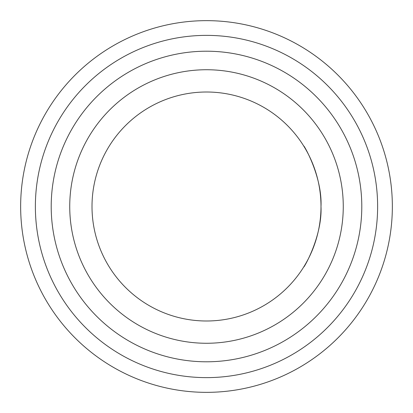 <?xml version="1.0" encoding="UTF-8"?>
<svg xmlns="http://www.w3.org/2000/svg" width="413" height="413" viewBox="0 0 413 413"><rect width="100%" height="100%" fill="white"/><g stroke="black" fill="none" stroke-linecap="round" stroke-linejoin="round"><path stroke-width="0.62" d="M206.5 392.35A185.85 185.85 0 0 1 20.65 206.5A185.85 185.85 0 0 1 206.5 20.65A185.85 185.85 0 0 1 392.35 206.5A185.85 185.85 0 0 1 206.5 392.35A185.85 185.85 0 0 1 20.65 206.5A185.85 185.85 0 0 1 206.5 20.65A185.85 185.85 0 0 1 392.35 206.5A185.85 185.85 0 0 1 206.5 392.35M206.5 361.793A155.293 155.293 0 0 0 361.793 206.5A155.293 155.293 0 0 0 206.5 51.207A155.293 155.293 0 0 0 51.207 206.5A155.293 155.293 0 0 0 206.5 361.793M361.778 208.379L361.793 206.5M206.5 343.265A136.765 136.765 0 0 0 343.265 206.5A136.765 136.765 0 0 0 206.5 69.735A136.765 136.765 0 0 0 69.735 206.5A136.765 136.765 0 0 0 206.5 343.265M206.5 320.994A114.494 114.494 0 0 0 320.994 206.5A114.494 114.494 0 0 0 206.5 92.006A114.494 114.494 0 0 0 92.006 206.5A114.494 114.494 0 0 0 206.5 320.994M320.994 206.5C322.398 236.871 303.003 269.462 303.792 266.865C303.003 269.462 322.398 236.871 320.994 206.5C322.398 236.871 303.003 269.462 303.792 266.865C303.003 269.462 322.398 236.871 320.994 206.5C322.398 176.129 303.003 143.538 303.792 146.135C303.003 143.538 322.398 176.129 320.994 206.5C322.398 176.129 303.003 143.538 303.792 146.135C303.003 143.538 322.398 176.129 320.994 206.5M206.5 377.627A171.127 171.127 0 0 1 35.373 206.5A171.127 171.127 0 0 1 206.5 35.373A171.127 171.127 0 0 1 377.627 206.5A171.127 171.127 0 0 1 206.5 377.627"/></g></svg>
